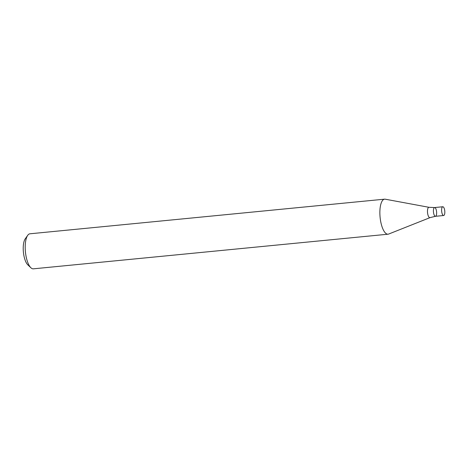 <?xml version="1.0" encoding="UTF-8"?>
<svg xmlns="http://www.w3.org/2000/svg" width="468" height="468" viewBox="0 0 468 468"><rect width="100%" height="100%" fill="white"/><g stroke="black" fill="none" stroke-linecap="round" stroke-linejoin="round"><path stroke-width="0.7" d="M384.608 199.169L29.94 233.795A17.603 6.248 84.4 0 0 27.706 235.34A17.603 6.248 84.4 0 0 25.43 251.919A17.603 6.248 84.4 0 0 30.87 267.749A17.603 6.248 84.4 0 0 33.363 268.831L388.03 234.205A17.603 6.248 -95.6 0 1 380.098 217.298A17.603 6.248 -95.6 0 1 384.608 199.169A17.603 6.248 -95.6 0 1 385.252 199.198L429.062 207.318A5.201 1.849 -95.6 0 0 427.541 212.665A5.201 1.849 -95.6 0 0 430.069 217.614L388.651 234.053A17.603 6.248 -95.6 0 1 388.03 234.205M27.706 235.34L25.219 238.855A14.081 5.002 84.4 0 0 23.4 252.117A14.081 5.002 84.4 0 0 27.752 264.777L30.87 267.749M436.41 210.618A4.399 1.562 -95.6 0 1 435.456 216.31A4.399 1.562 -95.6 0 1 433.473 212.086A4.399 1.562 -95.6 0 1 434.602 207.552A4.399 1.562 -95.6 0 1 436.41 210.618M443.641 215.514A4.399 1.562 -95.6 0 1 441.663 211.284A4.399 1.562 -95.6 0 1 442.786 206.757A4.399 1.562 -95.6 0 1 444.6 209.816A4.399 1.562 -95.6 0 1 443.641 215.514L435.456 216.31A4.399 1.562 -95.6 0 1 433.473 212.086A4.399 1.562 -95.6 0 1 434.602 207.552L429.062 207.318M435.456 216.31L430.069 217.614M442.786 206.757L434.602 207.552"/></g></svg>
